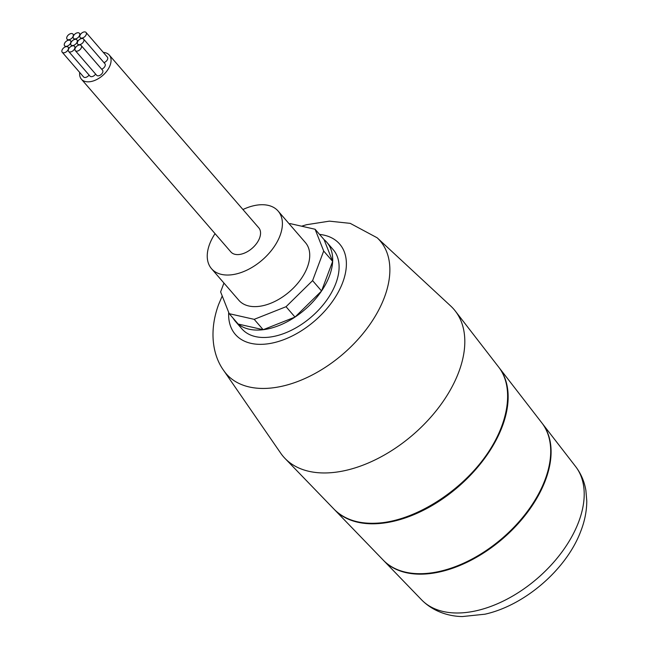 <?xml version="1.0" encoding="UTF-8"?>
<svg xmlns="http://www.w3.org/2000/svg" width="649" height="649" viewBox="0 0 649 649"><rect width="100%" height="100%" fill="white"/><g stroke="black" fill="none" stroke-linecap="round" stroke-linejoin="round"><path stroke-width="0.97" d="M326.82 242.288A60.43 36.539 139.1 0 1 332.653 261.393L324.07 239.619A60.43 36.539 139.1 0 1 326.82 242.288L333.229 249.695A60.43 36.539 139.1 0 1 335.939 283.142A60.43 36.539 139.1 0 1 290.874 330.519A60.43 36.539 139.1 0 1 241.826 328.783L235.425 321.377A60.43 36.539 139.1 0 1 233.169 318.27M222.226 295.968L218.608 304.511C208.954 330.617 212.45 355.084 223.735 370.555L280.692 453.156A112.675 68.121 -40.9 0 0 284.992 458.413A112.675 68.121 -40.9 0 0 335.492 472.237A112.675 68.121 -40.9 0 0 439.868 405.982A112.675 68.121 -40.9 0 0 455.306 311.041A112.675 68.121 -40.9 0 0 450.731 306.036L377.166 237.794L350.217 223.353L329.432 221.147L306.466 224.724L301.623 226.201M242.937 209.53A44.043 26.633 139.1 0 1 278.129 211.063A44.043 26.633 139.1 0 1 280.1 235.441A44.043 26.633 139.1 0 1 247.253 269.968A44.043 26.633 139.1 0 1 211.517 268.694A44.043 26.633 139.1 0 1 215.054 233.656M103.321 52.423A18.44 11.147 139.1 0 1 109.283 55.06L258.764 227.815A18.44 11.147 139.1 0 1 259.592 238.021A18.44 11.147 139.1 0 1 245.841 252.477A18.44 11.147 139.1 0 1 230.882 251.942L81.401 79.186A18.44 11.147 139.1 0 1 79.697 72.461M211.517 268.694L238.848 300.284A44.043 26.633 -40.9 0 0 274.592 301.558A44.043 26.633 -40.9 0 0 307.431 267.031A44.043 26.633 -40.9 0 0 305.46 242.653L278.129 211.063M289.267 223.929L290.111 223.597L315.098 229.251L323.689 251.033L312.591 280.619L286.047 306.709L254.197 319.34L229.211 313.686L238.175 324.054L263.169 329.708L295.011 317.077L321.555 290.987L332.653 261.393A60.43 36.539 139.1 0 1 321.555 290.987A60.43 36.539 139.1 0 1 295.011 317.077A60.43 36.539 139.1 0 1 263.169 329.708A60.43 36.539 139.1 0 1 238.175 324.054A60.43 36.539 139.1 0 1 235.425 321.377M229.211 313.686L220.619 291.904L223.937 283.061M324.07 239.619L315.098 229.251M263.169 329.708L254.197 319.34M295.011 317.077L286.047 306.709M321.555 290.987L312.591 280.619M332.653 261.393L323.689 251.033M109.283 55.06A18.44 11.147 139.1 0 1 110.111 65.265A18.44 11.147 139.1 0 1 96.36 79.713A18.44 11.147 139.1 0 1 81.401 79.186M83.583 39.062A3.894 2.353 139.1 0 1 83.762 41.212A3.894 2.353 139.1 0 1 80.857 44.262A3.894 2.353 139.1 0 1 77.693 44.156A3.894 2.353 139.1 0 1 79.097 39.824A3.894 2.353 139.1 0 1 83.583 39.062L104.935 63.74A3.894 2.353 139.1 0 1 105.114 65.89A3.894 2.353 139.1 0 1 101.658 69.175M95.606 74.083A3.894 2.353 139.1 0 1 90 76.12L68.648 51.441A3.894 2.353 139.1 0 1 70.051 47.117A3.894 2.353 139.1 0 1 74.538 46.347A3.894 2.353 139.1 0 1 74.708 48.505A3.894 2.353 139.1 0 1 71.804 51.555A3.894 2.353 139.1 0 1 68.648 51.441M89.067 75.049A3.894 2.353 139.1 0 1 83.575 76.931L62.223 52.253A3.894 2.353 139.1 0 1 63.626 47.929A3.894 2.353 139.1 0 1 68.104 47.158A3.894 2.353 139.1 0 1 68.283 49.316A3.894 2.353 139.1 0 1 65.379 52.366A3.894 2.353 139.1 0 1 62.223 52.253M81.182 45.511L102.534 70.189A3.894 2.353 139.1 0 1 102.712 72.347A3.894 2.353 139.1 0 1 99.808 75.398A3.894 2.353 139.1 0 1 96.652 75.284L75.292 50.606A3.894 2.353 139.1 0 1 76.696 46.282A3.894 2.353 139.1 0 1 81.182 45.511A3.894 2.353 139.1 0 1 81.36 47.669A3.894 2.353 139.1 0 1 78.456 50.719A3.894 2.353 139.1 0 1 75.292 50.606M86.041 32.45A3.894 2.353 139.1 0 1 86.212 34.608A3.894 2.353 139.1 0 1 83.315 37.658A3.894 2.353 139.1 0 1 80.151 37.545A3.894 2.353 139.1 0 1 81.555 33.221A3.894 2.353 139.1 0 1 86.041 32.45L107.393 57.128A3.894 2.353 139.1 0 1 107.572 59.286A3.894 2.353 139.1 0 1 103.962 62.612M73.142 36.247A3.894 2.353 139.1 0 1 70.238 39.305A3.894 2.353 139.1 0 1 67.074 39.191A3.894 2.353 139.1 0 1 68.478 34.859A3.894 2.353 139.1 0 1 72.964 34.097A3.894 2.353 139.1 0 1 73.142 36.247M79.567 35.444A3.894 2.353 139.1 0 1 76.663 38.494A3.894 2.353 139.1 0 1 73.507 38.38A3.894 2.353 139.1 0 1 74.911 34.056A3.894 2.353 139.1 0 1 79.389 33.286A3.894 2.353 139.1 0 1 79.567 35.444M70.684 42.858A3.894 2.353 139.1 0 1 67.78 45.909A3.894 2.353 139.1 0 1 64.616 45.795A3.894 2.353 139.1 0 1 66.02 41.471A3.894 2.353 139.1 0 1 70.506 40.709A3.894 2.353 139.1 0 1 70.684 42.858M70.871 42.834A3.894 2.353 139.1 0 1 73.775 39.784A3.894 2.353 139.1 0 1 76.931 39.897A3.894 2.353 139.1 0 1 75.527 44.221A3.894 2.353 139.1 0 1 71.049 44.992A3.894 2.353 139.1 0 1 70.871 42.834M284.992 458.413L334.17 509.319C345.528 520.628 361.777 525.065 382.91 522.648C417.648 518.291 458.835 492.185 483.74 458.746C508.662 425.306 514.787 387.907 498.74 367.18L455.306 311.041M334.576 509.741L383.251 560.136A104.927 63.44 -40.9 0 0 502.683 537.907A104.927 63.44 -40.9 0 0 541.858 422.905L498.984 367.496A108.764 65.76 139.1 0 1 458.381 486.693A108.764 65.76 139.1 0 1 334.576 509.741A108.764 65.76 139.1 0 1 334.373 509.53M542.053 423.164A104.887 63.415 139.1 0 1 542.256 423.424A104.887 63.415 139.1 0 1 503.097 538.378A104.887 63.415 139.1 0 1 383.705 560.606A104.887 63.415 139.1 0 1 383.478 560.371M319.559 234.403A69.013 41.731 139.1 0 1 314.473 321.101A69.013 41.731 139.1 0 1 228.691 312.372M223.735 370.555A101.666 61.468 -40.9 0 0 343.345 353.746A101.666 61.468 -40.9 0 0 377.166 237.794M421.582 599.822C433.71 612.194 449.984 616.42 462.372 616.55L484.933 614.205C525.406 605.209 566.577 568.922 580.644 531.563C584.692 521.285 586.737 511.096 586.777 501.004L585.893 490.401C584.392 481.526 580.969 473.567 575.614 466.542A101.901 61.606 139.1 0 1 537.575 578.227A101.901 61.606 139.1 0 1 421.582 599.822L383.705 560.606M81.125 38.664L80.151 37.545M73.897 35.168L72.964 34.097M68.048 40.311L67.074 39.191M69.037 48.237L68.104 47.158M75.576 47.555L74.538 46.347M78.578 45.17L77.693 44.156M80.435 34.494L79.389 33.286M74.481 39.508L73.507 38.38M71.439 41.779L70.506 40.709M65.5 46.817L64.616 45.795M77.977 41.106L76.931 39.897M71.925 46.006L71.049 44.992M575.614 466.542L542.256 423.424"/></g></svg>

